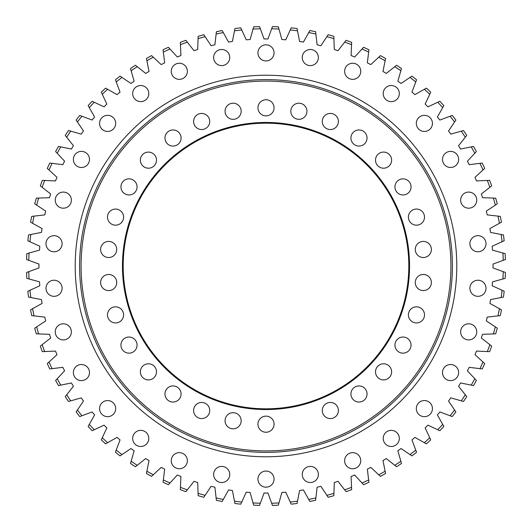 <?xml version="1.0" encoding="UTF-8"?>
<svg xmlns="http://www.w3.org/2000/svg" width="532" height="532" viewBox="0 0 532 532"><rect width="100%" height="100%" fill="white"/><g stroke="black" fill="none" stroke-linecap="round" stroke-linejoin="round"><path stroke-width="0.8" d="M278.968 502.933L281.867 492.479A227.038 227.038 0 0 0 285.757 492.173L290.253 502.048A237.292 237.292 0 0 0 297.521 501.184L299.589 490.537A227.038 227.038 0 0 0 303.44 489.925L308.7 499.415A237.292 237.292 0 0 0 315.875 497.992L317.105 487.212A227.038 227.038 0 0 0 320.896 486.301L326.881 495.345A237.292 237.292 0 0 0 333.923 493.363L334.302 482.517A227.038 227.038 0 0 0 338.013 481.314L344.689 489.866A237.292 237.292 0 0 0 351.552 487.332L351.08 476.492A227.038 227.038 0 0 0 354.678 475.003L362.013 482.996A237.292 237.292 0 0 0 368.656 479.937L367.333 469.171A227.038 227.038 0 0 0 370.804 467.395L378.737 474.797A237.292 237.292 0 0 0 385.121 471.226L382.96 460.592A227.038 227.038 0 0 0 386.285 458.557L394.777 465.307A237.292 237.292 0 0 0 400.855 461.244L397.87 450.817A227.038 227.038 0 0 0 401.022 448.523L410.012 454.587A237.292 237.292 0 0 0 415.758 450.059L411.961 439.898A227.038 227.038 0 0 0 414.927 437.371L424.37 442.71A237.292 237.292 0 0 0 429.736 437.743L425.154 427.914A227.038 227.038 0 0 0 427.914 425.154L437.743 429.736A237.292 237.292 0 0 0 442.71 424.37L437.371 414.927A227.038 227.038 0 0 0 439.898 411.961L450.059 415.758A237.292 237.292 0 0 0 454.587 410.012L448.523 401.022A227.038 227.038 0 0 0 450.817 397.87L461.244 400.855A237.292 237.292 0 0 0 465.307 394.777L458.557 386.285A227.038 227.038 0 0 0 460.592 382.96L471.226 385.121A237.292 237.292 0 0 0 474.797 378.737L467.395 370.804A227.038 227.038 0 0 0 469.171 367.333L479.937 368.656A237.292 237.292 0 0 0 482.996 362.013L475.003 354.678A227.038 227.038 0 0 0 476.492 351.08L487.332 351.552A237.292 237.292 0 0 0 489.866 344.689L481.314 338.013A227.038 227.038 0 0 0 482.517 334.302L493.363 333.923A237.292 237.292 0 0 0 495.345 326.881L486.301 320.896A227.038 227.038 0 0 0 487.212 317.105L497.992 315.875A237.292 237.292 0 0 0 499.415 308.7L489.925 303.44A227.038 227.038 0 0 0 490.537 299.589L501.184 297.521A237.292 237.292 0 0 0 502.048 290.253L492.173 285.757A227.038 227.038 0 0 0 492.479 281.867L502.933 278.968A237.292 237.292 0 0 0 503.225 271.659L493.031 267.948A227.038 227.038 0 0 0 493.031 264.052L503.225 260.341A237.292 237.292 0 0 0 502.933 253.033L492.479 250.133A227.038 227.038 0 0 0 492.173 246.243L502.048 241.747A237.292 237.292 0 0 0 501.184 234.479L490.537 232.411A227.038 227.038 0 0 0 489.925 228.56L499.415 223.3A237.292 237.292 0 0 0 497.992 216.125L487.212 214.895A227.038 227.038 0 0 0 486.301 211.104L495.345 205.119A237.292 237.292 0 0 0 493.363 198.077L482.517 197.698A227.038 227.038 0 0 0 481.314 193.987L489.866 187.311A237.292 237.292 0 0 0 487.332 180.448L476.492 180.92A227.038 227.038 0 0 0 475.003 177.322L482.996 169.987A237.292 237.292 0 0 0 479.937 163.344L469.171 164.667A227.038 227.038 0 0 0 467.395 161.196L474.797 153.263A237.292 237.292 0 0 0 471.226 146.879L460.592 149.04A227.038 227.038 0 0 0 458.557 145.715L465.307 137.223A237.292 237.292 0 0 0 461.244 131.145L450.817 134.131A227.038 227.038 0 0 0 448.523 130.978L454.587 121.988A237.292 237.292 0 0 0 450.059 116.242L439.898 120.039A227.038 227.038 0 0 0 437.371 117.073L442.71 107.63A237.292 237.292 0 0 0 437.743 102.264L427.914 106.846A227.038 227.038 0 0 0 425.154 104.086L429.736 94.257A237.292 237.292 0 0 0 424.37 89.29L414.927 94.63A227.038 227.038 0 0 0 411.961 92.103L415.758 81.941A237.292 237.292 0 0 0 410.012 77.413L401.022 83.477A227.038 227.038 0 0 0 397.87 81.183L400.855 70.756A237.292 237.292 0 0 0 394.777 66.693L386.285 73.443A227.038 227.038 0 0 0 382.96 71.408L385.121 60.774A237.292 237.292 0 0 0 378.737 57.203L370.804 64.605A227.038 227.038 0 0 0 367.333 62.829L368.656 52.063A237.292 237.292 0 0 0 362.013 49.004L354.678 56.997A227.038 227.038 0 0 0 351.08 55.508L351.552 44.668A237.292 237.292 0 0 0 344.689 42.134L338.013 50.686A227.038 227.038 0 0 0 334.302 49.483L333.923 38.637A237.292 237.292 0 0 0 326.881 36.655L320.896 45.699A227.038 227.038 0 0 0 317.105 44.788L315.875 34.008A237.292 237.292 0 0 0 308.7 32.585L303.44 42.075A227.038 227.038 0 0 0 299.589 41.463L297.521 30.816A237.292 237.292 0 0 0 290.253 29.952L285.757 39.827A227.038 227.038 0 0 0 281.867 39.521L278.968 29.067A237.292 237.292 0 0 0 271.659 28.775L267.948 38.969A227.038 227.038 0 0 0 264.052 38.969L260.341 28.775A237.292 237.292 0 0 0 253.033 29.067L250.133 39.521A227.038 227.038 0 0 0 246.243 39.827L241.747 29.952A237.292 237.292 0 0 0 234.479 30.816L232.411 41.463A227.038 227.038 0 0 0 228.56 42.075L223.3 32.585A237.292 237.292 0 0 0 216.125 34.008L214.895 44.788A227.038 227.038 0 0 0 211.104 45.699L205.119 36.655A237.292 237.292 0 0 0 198.077 38.637L197.698 49.483A227.038 227.038 0 0 0 193.987 50.686L187.311 42.134A237.292 237.292 0 0 0 180.448 44.668L180.92 55.508A227.038 227.038 0 0 0 177.322 56.997L169.987 49.004A237.292 237.292 0 0 0 163.344 52.063L164.667 62.829A227.038 227.038 0 0 0 161.196 64.605L153.263 57.203A237.292 237.292 0 0 0 146.879 60.774L149.04 71.408A227.038 227.038 0 0 0 145.715 73.443L137.223 66.693A237.292 237.292 0 0 0 131.145 70.756L134.131 81.183A227.038 227.038 0 0 0 130.978 83.477L121.988 77.413A237.292 237.292 0 0 0 116.242 81.941L120.039 92.103A227.038 227.038 0 0 0 117.073 94.63L107.63 89.29A237.292 237.292 0 0 0 102.264 94.257L106.846 104.086A227.038 227.038 0 0 0 104.086 106.846L94.257 102.264A237.292 237.292 0 0 0 89.29 107.63L94.63 117.073A227.038 227.038 0 0 0 92.103 120.039L81.941 116.242A237.292 237.292 0 0 0 77.413 121.988L83.477 130.978A227.038 227.038 0 0 0 81.183 134.131L70.756 131.145A237.292 237.292 0 0 0 66.693 137.223L73.443 145.715A227.038 227.038 0 0 0 71.408 149.04L60.774 146.879A237.292 237.292 0 0 0 57.203 153.263L64.605 161.196A227.038 227.038 0 0 0 62.829 164.667L52.063 163.344A237.292 237.292 0 0 0 49.004 169.987L56.997 177.322A227.038 227.038 0 0 0 55.508 180.92L44.668 180.448A237.292 237.292 0 0 0 42.134 187.311L50.686 193.987A227.038 227.038 0 0 0 49.483 197.698L38.637 198.077A237.292 237.292 0 0 0 36.655 205.119L45.699 211.104A227.038 227.038 0 0 0 44.788 214.895L34.008 216.125A237.292 237.292 0 0 0 32.585 223.3L42.075 228.56A227.038 227.038 0 0 0 41.463 232.411L30.816 234.479A237.292 237.292 0 0 0 29.952 241.747L39.827 246.243A227.038 227.038 0 0 0 39.521 250.133L29.067 253.033A237.292 237.292 0 0 0 28.775 260.341L38.969 264.052A227.038 227.038 0 0 0 38.969 267.948L28.775 271.659A237.292 237.292 0 0 0 29.067 278.968L39.521 281.867A227.038 227.038 0 0 0 39.827 285.757L29.952 290.253A237.292 237.292 0 0 0 30.816 297.521L41.463 299.589A227.038 227.038 0 0 0 42.075 303.44L32.585 308.7A237.292 237.292 0 0 0 34.008 315.875L44.788 317.105A227.038 227.038 0 0 0 45.699 320.896L36.655 326.881A237.292 237.292 0 0 0 38.637 333.923L49.483 334.302A227.038 227.038 0 0 0 50.686 338.013L42.134 344.689A237.292 237.292 0 0 0 44.668 351.552L55.508 351.08A227.038 227.038 0 0 0 56.997 354.678L49.004 362.013A237.292 237.292 0 0 0 52.063 368.656L62.829 367.333A227.038 227.038 0 0 0 64.605 370.804L57.203 378.737A237.292 237.292 0 0 0 60.774 385.121L71.408 382.96A227.038 227.038 0 0 0 73.443 386.285L66.693 394.777A237.292 237.292 0 0 0 70.756 400.855L81.183 397.87A227.038 227.038 0 0 0 83.477 401.022L77.413 410.012A237.292 237.292 0 0 0 81.941 415.758L92.103 411.961A227.038 227.038 0 0 0 94.63 414.927L89.29 424.37A237.292 237.292 0 0 0 94.257 429.736L104.086 425.154A227.038 227.038 0 0 0 106.846 427.914L102.264 437.743A237.292 237.292 0 0 0 107.63 442.71L117.073 437.371A227.038 227.038 0 0 0 120.039 439.898L116.242 450.059A237.292 237.292 0 0 0 121.988 454.587L130.978 448.523A227.038 227.038 0 0 0 134.131 450.817L131.145 461.244A237.292 237.292 0 0 0 137.223 465.307L145.715 458.557A227.038 227.038 0 0 0 149.04 460.592L146.879 471.226A237.292 237.292 0 0 0 153.263 474.797L161.196 467.395A227.038 227.038 0 0 0 164.667 469.171L163.344 479.937A237.292 237.292 0 0 0 169.987 482.996L177.322 475.003A227.038 227.038 0 0 0 180.92 476.492L180.448 487.332A237.292 237.292 0 0 0 187.311 489.866L193.987 481.314A227.038 227.038 0 0 0 197.698 482.517L198.077 493.363A237.292 237.292 0 0 0 205.119 495.345L211.104 486.301A227.038 227.038 0 0 0 214.895 487.212L216.125 497.992A237.292 237.292 0 0 0 223.3 499.415L228.56 489.925A227.038 227.038 0 0 0 232.411 490.537L234.479 501.184A237.292 237.292 0 0 0 241.747 502.048L246.243 492.173A227.038 227.038 0 0 0 250.133 492.479L253.033 502.933A237.292 237.292 0 0 0 260.341 503.225L264.052 493.031A227.038 227.038 0 0 0 266 493.038A227.038 227.038 0 0 0 267.948 493.031L271.659 503.225A237.292 237.292 0 0 0 278.968 502.933L278.349 505.167A239.486 239.486 0 0 1 272.451 505.4L271.659 503.225M179.317 452.639A8.053 8.053 0 0 0 171.257 460.699A8.053 8.053 0 0 0 179.317 468.752A8.053 8.053 0 0 0 187.37 460.699A8.053 8.053 0 0 0 179.317 452.639M140.727 430.361A8.053 8.053 0 0 0 132.674 438.421A8.053 8.053 0 0 0 140.727 446.474A8.053 8.053 0 0 0 148.787 438.421A8.053 8.053 0 0 0 140.727 430.361M107.617 400.549A8.053 8.053 0 0 0 99.564 408.609A8.053 8.053 0 0 0 107.617 416.662A8.053 8.053 0 0 0 115.677 408.609A8.053 8.053 0 0 0 107.617 400.549M81.429 364.506A8.053 8.053 0 0 0 73.376 372.56A8.053 8.053 0 0 0 81.429 380.619A8.053 8.053 0 0 0 89.489 372.56A8.053 8.053 0 0 0 81.429 364.506M63.308 323.802A8.053 8.053 0 0 0 55.255 331.855A8.053 8.053 0 0 0 63.308 339.915A8.053 8.053 0 0 0 71.368 331.855A8.053 8.053 0 0 0 63.308 323.802M54.045 280.224A8.053 8.053 0 0 0 45.991 288.278A8.053 8.053 0 0 0 54.045 296.331A8.053 8.053 0 0 0 62.104 288.278A8.053 8.053 0 0 0 54.045 280.224M54.045 235.669A8.053 8.053 0 0 0 45.991 243.723A8.053 8.053 0 0 0 54.045 251.776A8.053 8.053 0 0 0 62.104 243.723A8.053 8.053 0 0 0 54.045 235.669M63.308 192.085A8.053 8.053 0 0 0 55.255 200.145A8.053 8.053 0 0 0 63.308 208.198A8.053 8.053 0 0 0 71.368 200.145A8.053 8.053 0 0 0 63.308 192.085M81.429 151.381A8.053 8.053 0 0 0 73.376 159.44A8.053 8.053 0 0 0 81.429 167.494A8.053 8.053 0 0 0 89.489 159.44A8.053 8.053 0 0 0 81.429 151.381M107.617 115.338A8.053 8.053 0 0 0 99.564 123.391A8.053 8.053 0 0 0 107.617 131.451A8.053 8.053 0 0 0 115.677 123.391A8.053 8.053 0 0 0 107.617 115.338M140.727 85.526A8.053 8.053 0 0 0 132.674 93.579A8.053 8.053 0 0 0 140.727 101.639A8.053 8.053 0 0 0 148.787 93.579A8.053 8.053 0 0 0 140.727 85.526M179.317 63.248A8.053 8.053 0 0 0 171.257 71.301A8.053 8.053 0 0 0 179.317 79.361A8.053 8.053 0 0 0 187.37 71.301A8.053 8.053 0 0 0 179.317 63.248M221.691 49.483A8.053 8.053 0 0 0 213.631 57.536A8.053 8.053 0 0 0 221.691 65.589A8.053 8.053 0 0 0 229.744 57.536A8.053 8.053 0 0 0 221.691 49.483M266 44.821A8.053 8.053 0 0 0 257.947 52.881A8.053 8.053 0 0 0 266 60.934A8.053 8.053 0 0 0 274.053 52.881A8.053 8.053 0 0 0 266 44.821M310.309 49.483A8.053 8.053 0 0 0 302.256 57.536A8.053 8.053 0 0 0 310.309 65.589A8.053 8.053 0 0 0 318.369 57.536A8.053 8.053 0 0 0 310.309 49.483M352.683 63.248A8.053 8.053 0 0 0 344.63 71.301A8.053 8.053 0 0 0 352.683 79.361A8.053 8.053 0 0 0 360.743 71.301A8.053 8.053 0 0 0 352.683 63.248M391.273 85.526A8.053 8.053 0 0 0 383.213 93.579A8.053 8.053 0 0 0 391.273 101.639A8.053 8.053 0 0 0 399.326 93.579A8.053 8.053 0 0 0 391.273 85.526M424.383 115.338A8.053 8.053 0 0 0 416.323 123.391A8.053 8.053 0 0 0 424.383 131.451A8.053 8.053 0 0 0 432.436 123.391A8.053 8.053 0 0 0 424.383 115.338M450.571 151.381A8.053 8.053 0 0 0 442.511 159.44A8.053 8.053 0 0 0 450.571 167.494A8.053 8.053 0 0 0 458.624 159.44A8.053 8.053 0 0 0 450.571 151.381M468.692 192.085A8.053 8.053 0 0 0 460.632 200.145A8.053 8.053 0 0 0 468.692 208.198A8.053 8.053 0 0 0 476.745 200.145A8.053 8.053 0 0 0 468.692 192.085M477.955 235.669A8.053 8.053 0 0 0 469.896 243.723A8.053 8.053 0 0 0 477.955 251.776A8.053 8.053 0 0 0 486.009 243.723A8.053 8.053 0 0 0 477.955 235.669M477.955 280.224A8.053 8.053 0 0 0 469.896 288.278A8.053 8.053 0 0 0 477.955 296.331A8.053 8.053 0 0 0 486.009 288.278A8.053 8.053 0 0 0 477.955 280.224M468.692 323.802A8.053 8.053 0 0 0 460.632 331.855A8.053 8.053 0 0 0 468.692 339.915A8.053 8.053 0 0 0 476.745 331.855A8.053 8.053 0 0 0 468.692 323.802M450.571 364.506A8.053 8.053 0 0 0 442.511 372.56A8.053 8.053 0 0 0 450.571 380.619A8.053 8.053 0 0 0 458.624 372.56A8.053 8.053 0 0 0 450.571 364.506M424.383 400.549A8.053 8.053 0 0 0 416.323 408.609A8.053 8.053 0 0 0 424.383 416.662A8.053 8.053 0 0 0 432.436 408.609A8.053 8.053 0 0 0 424.383 400.549M391.273 430.361A8.053 8.053 0 0 0 383.213 438.421A8.053 8.053 0 0 0 391.273 446.474A8.053 8.053 0 0 0 399.326 438.421A8.053 8.053 0 0 0 391.273 430.361M352.683 452.639A8.053 8.053 0 0 0 344.63 460.699A8.053 8.053 0 0 0 352.683 468.752A8.053 8.053 0 0 0 360.743 460.699A8.053 8.053 0 0 0 352.683 452.639M310.309 466.411A8.053 8.053 0 0 0 302.256 474.464A8.053 8.053 0 0 0 310.309 482.517A8.053 8.053 0 0 0 318.369 474.464A8.053 8.053 0 0 0 310.309 466.411M221.691 466.411A8.053 8.053 0 0 0 213.631 474.464A8.053 8.053 0 0 0 221.691 482.517A8.053 8.053 0 0 0 229.744 474.464A8.053 8.053 0 0 0 221.691 466.411M266 471.066A8.053 8.053 0 0 0 257.947 479.119A8.053 8.053 0 0 0 266 487.179A8.053 8.053 0 0 0 274.053 479.119A8.053 8.053 0 0 0 266 471.066M502.933 253.033L505.167 253.651A239.486 239.486 0 0 1 505.4 259.55L503.225 260.341M503.225 271.659L505.4 272.451A239.486 239.486 0 0 1 505.167 278.349L502.933 278.968M502.048 290.253L504.156 291.217A239.486 239.486 0 0 1 503.465 297.075L501.184 297.521M499.415 308.7L501.443 309.824A239.486 239.486 0 0 1 500.293 315.616L497.992 315.875M495.345 326.881L497.28 328.164A239.486 239.486 0 0 1 495.678 333.843L493.363 333.923M489.866 344.689L491.688 346.113A239.486 239.486 0 0 1 489.646 351.652L487.332 351.552M482.996 362.013L484.705 363.575A239.486 239.486 0 0 1 482.238 368.935L479.937 368.656M474.797 378.737L476.379 380.433A239.486 239.486 0 0 1 473.493 385.587L471.226 385.121M465.307 394.777L466.75 396.586A239.486 239.486 0 0 1 463.472 401.494L461.244 400.855M454.587 410.012L455.884 411.934A239.486 239.486 0 0 1 452.233 416.569L450.059 415.758M429.736 437.743L430.721 439.844A239.486 239.486 0 0 1 426.385 443.848L424.37 442.71M442.71 424.37L443.848 426.385A239.486 239.486 0 0 1 439.844 430.721L437.743 429.736M415.758 450.059L416.569 452.233A239.486 239.486 0 0 1 411.934 455.884L410.012 454.587M400.855 461.244L401.494 463.472A239.486 239.486 0 0 1 396.586 466.75L394.777 465.307M385.121 471.226L385.587 473.493A239.486 239.486 0 0 1 380.433 476.379L378.737 474.797M368.656 479.937L368.935 482.238A239.486 239.486 0 0 1 363.575 484.705L362.013 482.996M351.552 487.332L351.652 489.646A239.486 239.486 0 0 1 346.113 491.688L344.689 489.866M333.923 493.363L333.843 495.678A239.486 239.486 0 0 1 328.164 497.28L326.881 495.345M315.875 497.992L315.616 500.293A239.486 239.486 0 0 1 309.824 501.443L308.7 499.415M253.033 29.067L253.651 26.833A239.486 239.486 0 0 1 259.55 26.6L260.341 28.775M271.659 28.775L272.451 26.6A239.486 239.486 0 0 1 278.349 26.833L278.968 29.067M290.253 29.952L291.217 27.844A239.486 239.486 0 0 1 297.075 28.535L297.521 30.816M308.7 32.585L309.824 30.557A239.486 239.486 0 0 1 315.616 31.707L315.875 34.008M326.881 36.655L328.164 34.72A239.486 239.486 0 0 1 333.843 36.322L333.923 38.637M344.689 42.134L346.113 40.312A239.486 239.486 0 0 1 351.652 42.354L351.552 44.668M362.013 49.004L363.575 47.295A239.486 239.486 0 0 1 368.935 49.762L368.656 52.063M378.737 57.203L380.433 55.621A239.486 239.486 0 0 1 385.587 58.507L385.121 60.774M394.777 66.693L396.586 65.25A239.486 239.486 0 0 1 401.494 68.528L400.855 70.756M410.012 77.413L411.934 76.116A239.486 239.486 0 0 1 416.569 79.767L415.758 81.941M437.743 102.264L439.844 101.28A239.486 239.486 0 0 1 443.848 105.615L442.71 107.63M424.37 89.29L426.385 88.152A239.486 239.486 0 0 1 430.721 92.156L429.736 94.257M450.059 116.242L452.233 115.431A239.486 239.486 0 0 1 455.884 120.066L454.587 121.988M461.244 131.145L463.472 130.506A239.486 239.486 0 0 1 466.75 135.414L465.307 137.223M471.226 146.879L473.493 146.413A239.486 239.486 0 0 1 476.379 151.567L474.797 153.263M479.937 163.344L482.238 163.065A239.486 239.486 0 0 1 484.705 168.425L482.996 169.987M487.332 180.448L489.646 180.348A239.486 239.486 0 0 1 491.688 185.887L489.866 187.311M493.363 198.077L495.678 198.157A239.486 239.486 0 0 1 497.28 203.836L495.345 205.119M497.992 216.125L500.293 216.384A239.486 239.486 0 0 1 501.443 222.177L499.415 223.3M501.184 234.479L503.465 234.925A239.486 239.486 0 0 1 504.156 240.783L502.048 241.747M28.775 260.341L26.6 259.55A239.486 239.486 0 0 1 26.833 253.651L29.067 253.033M29.952 241.747L27.844 240.783A239.486 239.486 0 0 1 28.535 234.925L30.816 234.479M32.585 223.3L30.557 222.177A239.486 239.486 0 0 1 31.707 216.384L34.008 216.125M36.655 205.119L34.72 203.836A239.486 239.486 0 0 1 36.322 198.157L38.637 198.077M42.134 187.311L40.312 185.887A239.486 239.486 0 0 1 42.354 180.348L44.668 180.448M49.004 169.987L47.295 168.425A239.486 239.486 0 0 1 49.762 163.065L52.063 163.344M57.203 153.263L55.621 151.567A239.486 239.486 0 0 1 58.507 146.413L60.774 146.879M66.693 137.223L65.25 135.414A239.486 239.486 0 0 1 68.528 130.506L70.756 131.145M89.29 107.63L88.152 105.615A239.486 239.486 0 0 1 92.156 101.28L94.257 102.264M77.413 121.988L76.116 120.066A239.486 239.486 0 0 1 79.767 115.431L81.941 116.242M102.264 94.257L101.28 92.156A239.486 239.486 0 0 1 105.615 88.152L107.63 89.29M116.242 81.941L115.431 79.767A239.486 239.486 0 0 1 120.066 76.116L121.988 77.413M131.145 70.756L130.506 68.528A239.486 239.486 0 0 1 135.414 65.25L137.223 66.693M146.879 60.774L146.413 58.507A239.486 239.486 0 0 1 151.567 55.621L153.263 57.203M163.344 52.063L163.065 49.762A239.486 239.486 0 0 1 168.425 47.295L169.987 49.004M180.448 44.668L180.348 42.354A239.486 239.486 0 0 1 185.887 40.312L187.311 42.134M198.077 38.637L198.157 36.322A239.486 239.486 0 0 1 203.836 34.72L205.119 36.655M216.125 34.008L216.384 31.707A239.486 239.486 0 0 1 222.177 30.557L223.3 32.585M234.479 30.816L234.925 28.535A239.486 239.486 0 0 1 240.783 27.844L241.747 29.952M260.341 503.225L259.55 505.4A239.486 239.486 0 0 1 253.651 505.167L253.033 502.933M241.747 502.048L240.783 504.156A239.486 239.486 0 0 1 234.925 503.465L234.479 501.184M223.3 499.415L222.177 501.443A239.486 239.486 0 0 1 216.384 500.293L216.125 497.992M205.119 495.345L203.836 497.28A239.486 239.486 0 0 1 198.157 495.678L198.077 493.363M187.311 489.866L185.887 491.688A239.486 239.486 0 0 1 180.348 489.646L180.448 487.332M169.987 482.996L168.425 484.705A239.486 239.486 0 0 1 163.065 482.238L163.344 479.937M153.263 474.797L151.567 476.379A239.486 239.486 0 0 1 146.413 473.493L146.879 471.226M137.223 465.307L135.414 466.75A239.486 239.486 0 0 1 130.506 463.472L131.145 461.244M107.63 442.71L105.615 443.848A239.486 239.486 0 0 1 101.28 439.844L102.264 437.743M121.988 454.587L120.066 455.884A239.486 239.486 0 0 1 115.431 452.233L116.242 450.059M94.257 429.736L92.156 430.721A239.486 239.486 0 0 1 88.152 426.385L89.29 424.37M81.941 415.758L79.767 416.569A239.486 239.486 0 0 1 76.116 411.934L77.413 410.012M70.756 400.855L68.528 401.494A239.486 239.486 0 0 1 65.25 396.586L66.693 394.777M60.774 385.121L58.507 385.587A239.486 239.486 0 0 1 55.621 380.433L57.203 378.737M52.063 368.656L49.762 368.935A239.486 239.486 0 0 1 47.295 363.575L49.004 362.013M44.668 351.552L42.354 351.652A239.486 239.486 0 0 1 40.312 346.113L42.134 344.689M38.637 333.923L36.322 333.843A239.486 239.486 0 0 1 34.72 328.164L36.655 326.881M34.008 315.875L31.707 315.616A239.486 239.486 0 0 1 30.557 309.824L32.585 308.7M30.816 297.521L28.535 297.075A239.486 239.486 0 0 1 27.844 291.217L29.952 290.253M29.067 278.968L26.833 278.349A239.486 239.486 0 0 1 26.6 272.451L28.775 271.659M297.521 501.184L297.075 503.465A239.486 239.486 0 0 1 291.217 504.156L290.253 502.048M169.595 371.369L170.047 371.775M170.36 372.061L169.894 371.642M222.948 129.828L222.369 130.014M221.97 130.141L222.569 129.954M405.451 296.803L405.584 296.211M405.67 295.799L406.342 292.46M201.655 402.458A8.053 8.053 0 0 0 193.601 410.518A8.053 8.053 0 0 0 201.655 418.571A8.053 8.053 0 0 0 209.714 410.518A8.053 8.053 0 0 0 201.655 402.458M173.013 385.926A8.053 8.053 0 0 0 164.96 393.979A8.053 8.053 0 0 0 173.013 402.039A8.053 8.053 0 0 0 181.073 393.979A8.053 8.053 0 0 0 173.013 385.926M148.441 363.795A8.053 8.053 0 0 0 140.382 371.855A8.053 8.053 0 0 0 148.441 379.908A8.053 8.053 0 0 0 156.494 371.855A8.053 8.053 0 0 0 148.441 363.795M129.003 337.042A8.053 8.053 0 0 0 120.944 345.095A8.053 8.053 0 0 0 129.003 353.155A8.053 8.053 0 0 0 137.056 345.095A8.053 8.053 0 0 0 129.003 337.042M115.55 306.831A8.053 8.053 0 0 0 107.491 314.884A8.053 8.053 0 0 0 115.55 322.937A8.053 8.053 0 0 0 123.604 314.884A8.053 8.053 0 0 0 115.55 306.831M108.674 274.479A8.053 8.053 0 0 0 100.615 282.539A8.053 8.053 0 0 0 108.674 290.592A8.053 8.053 0 0 0 116.727 282.539A8.053 8.053 0 0 0 108.674 274.479M108.674 241.408A8.053 8.053 0 0 0 100.615 249.461A8.053 8.053 0 0 0 108.674 257.521A8.053 8.053 0 0 0 116.727 249.461A8.053 8.053 0 0 0 108.674 241.408M115.55 209.063A8.053 8.053 0 0 0 107.491 217.116A8.053 8.053 0 0 0 115.55 225.169A8.053 8.053 0 0 0 123.604 217.116A8.053 8.053 0 0 0 115.55 209.063M129.003 178.845A8.053 8.053 0 0 0 120.944 186.905A8.053 8.053 0 0 0 129.003 194.958A8.053 8.053 0 0 0 137.056 186.905A8.053 8.053 0 0 0 129.003 178.845M148.441 152.092A8.053 8.053 0 0 0 140.382 160.145A8.053 8.053 0 0 0 148.441 168.205A8.053 8.053 0 0 0 156.494 160.145A8.053 8.053 0 0 0 148.441 152.092M173.013 129.961A8.053 8.053 0 0 0 164.96 138.021A8.053 8.053 0 0 0 173.013 146.074A8.053 8.053 0 0 0 181.073 138.021A8.053 8.053 0 0 0 173.013 129.961M201.655 113.429A8.053 8.053 0 0 0 193.601 121.482A8.053 8.053 0 0 0 201.655 129.542A8.053 8.053 0 0 0 209.714 121.482A8.053 8.053 0 0 0 201.655 113.429M233.109 103.208A8.053 8.053 0 0 0 225.056 111.261A8.053 8.053 0 0 0 233.109 119.321A8.053 8.053 0 0 0 241.169 111.261A8.053 8.053 0 0 0 233.109 103.208M266 99.75A8.053 8.053 0 0 0 257.947 107.81A8.053 8.053 0 0 0 266 115.863A8.053 8.053 0 0 0 274.053 107.81A8.053 8.053 0 0 0 266 99.75M298.891 103.208A8.053 8.053 0 0 0 290.831 111.261A8.053 8.053 0 0 0 298.891 119.321A8.053 8.053 0 0 0 306.944 111.261A8.053 8.053 0 0 0 298.891 103.208M330.345 113.429A8.053 8.053 0 0 0 322.286 121.482A8.053 8.053 0 0 0 330.345 129.542A8.053 8.053 0 0 0 338.399 121.482A8.053 8.053 0 0 0 330.345 113.429M358.987 129.961A8.053 8.053 0 0 0 350.927 138.021A8.053 8.053 0 0 0 358.987 146.074A8.053 8.053 0 0 0 367.04 138.021A8.053 8.053 0 0 0 358.987 129.961M383.559 152.092A8.053 8.053 0 0 0 375.506 160.145A8.053 8.053 0 0 0 383.559 168.205A8.053 8.053 0 0 0 391.618 160.145A8.053 8.053 0 0 0 383.559 152.092M402.997 178.845A8.053 8.053 0 0 0 394.944 186.905A8.053 8.053 0 0 0 402.997 194.958A8.053 8.053 0 0 0 411.056 186.905A8.053 8.053 0 0 0 402.997 178.845M416.45 209.063A8.053 8.053 0 0 0 408.396 217.116A8.053 8.053 0 0 0 416.45 225.169A8.053 8.053 0 0 0 424.509 217.116A8.053 8.053 0 0 0 416.45 209.063M423.326 241.408A8.053 8.053 0 0 0 415.273 249.461A8.053 8.053 0 0 0 423.326 257.521A8.053 8.053 0 0 0 431.386 249.461A8.053 8.053 0 0 0 423.326 241.408M423.326 274.479A8.053 8.053 0 0 0 415.273 282.539A8.053 8.053 0 0 0 423.326 290.592A8.053 8.053 0 0 0 431.386 282.539A8.053 8.053 0 0 0 423.326 274.479M416.45 306.831A8.053 8.053 0 0 0 408.396 314.884A8.053 8.053 0 0 0 416.45 322.937A8.053 8.053 0 0 0 424.509 314.884A8.053 8.053 0 0 0 416.45 306.831M402.997 337.042A8.053 8.053 0 0 0 394.944 345.095A8.053 8.053 0 0 0 402.997 353.155A8.053 8.053 0 0 0 411.056 345.095A8.053 8.053 0 0 0 402.997 337.042M383.559 363.795A8.053 8.053 0 0 0 375.506 371.855A8.053 8.053 0 0 0 383.559 379.908A8.053 8.053 0 0 0 391.618 371.855A8.053 8.053 0 0 0 383.559 363.795M358.987 385.926A8.053 8.053 0 0 0 350.927 393.979A8.053 8.053 0 0 0 358.987 402.039A8.053 8.053 0 0 0 367.04 393.979A8.053 8.053 0 0 0 358.987 385.926M330.345 402.458A8.053 8.053 0 0 0 322.286 410.518A8.053 8.053 0 0 0 330.345 418.571A8.053 8.053 0 0 0 338.399 410.518A8.053 8.053 0 0 0 330.345 402.458M233.109 412.679A8.053 8.053 0 0 0 225.056 420.739A8.053 8.053 0 0 0 233.109 428.792A8.053 8.053 0 0 0 241.169 420.739A8.053 8.053 0 0 0 233.109 412.679M266 416.137A8.053 8.053 0 0 0 257.947 424.19A8.053 8.053 0 0 0 266 432.25A8.053 8.053 0 0 0 274.053 424.19A8.053 8.053 0 0 0 266 416.137M266 409.547A143.547 143.547 0 0 1 122.453 266A143.547 143.547 0 0 1 266 122.453A143.547 143.547 0 0 1 409.547 266A143.547 143.547 0 0 1 266 409.547M266 408.815A142.815 142.815 0 0 1 123.185 266A142.815 142.815 0 0 1 266 123.185A142.815 142.815 0 0 1 408.815 266A142.815 142.815 0 0 1 266 408.815M266 450.923A184.923 184.923 0 0 0 450.923 266A184.923 184.923 0 0 0 266 81.077A184.923 184.923 0 0 0 81.077 266A184.923 184.923 0 0 0 266 450.923M406.328 292.52L405.537 296.41M79.607 266A186.393 186.393 0 0 0 266 452.393A186.393 186.393 0 0 0 452.393 266A186.393 186.393 0 0 0 266 79.607A186.393 186.393 0 0 0 79.607 266M75.218 266A190.782 190.782 0 0 0 266 456.782A190.782 190.782 0 0 0 456.782 266A190.782 190.782 0 0 0 266 75.218A190.782 190.782 0 0 0 75.218 266"/></g></svg>
